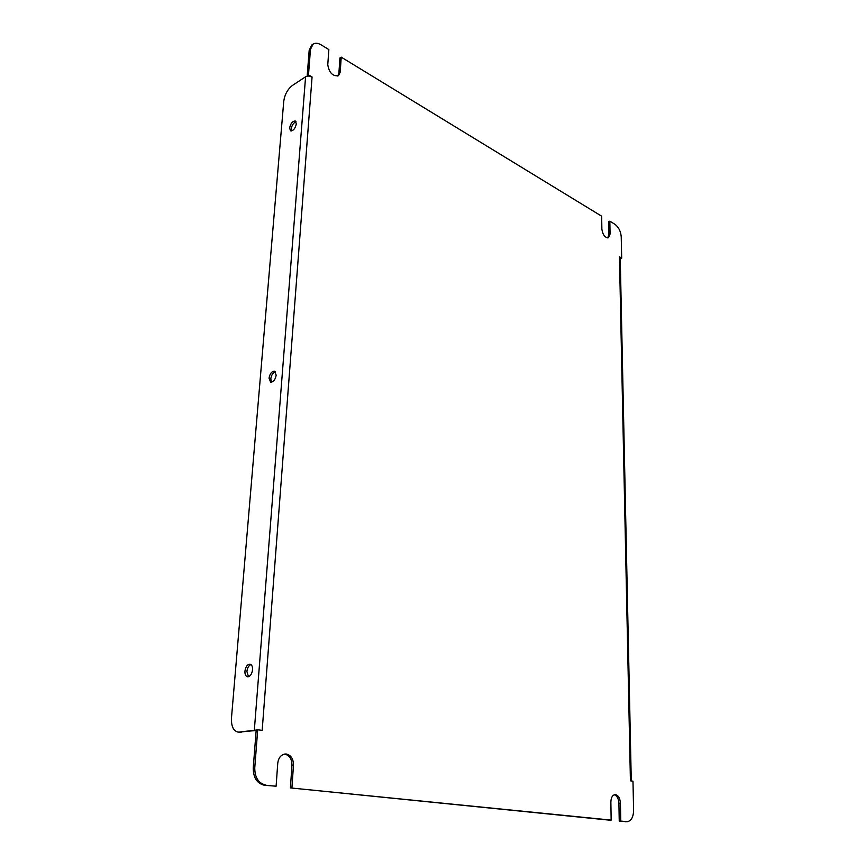 <?xml version="1.0" encoding="UTF-8"?>
<svg xmlns="http://www.w3.org/2000/svg" width="865" height="865" viewBox="0 0 865 865"><rect width="100%" height="100%" fill="white"/><g stroke="black" fill="none" stroke-linecap="round" stroke-linejoin="round"><path stroke-width="1.3" d="M244.946 671.132C244.817 674.365 245.66 676.246 247.487 676.787C250.147 676.614 251.834 674.278 252.558 669.791C252.677 666.58 251.834 664.698 250.017 664.169C247.358 664.331 245.66 666.655 244.946 671.132M248.504 676.722L246.893 671.467C247.379 667.812 248.731 665.509 250.958 664.569M269.026 378.167L270.615 382.125C273.405 382.146 275.265 379.821 276.184 375.161L274.605 371.226C271.805 371.193 269.945 373.507 269.026 378.167M271.556 382.2L270.788 378.827C271.405 375.01 272.951 372.674 275.427 371.809M289.591 128.031L290.564 130.831C293.321 130.896 295.235 128.561 296.338 123.825L295.365 121.046C292.608 120.97 290.683 123.306 289.591 128.031M291.483 130.961L291.202 128.907C291.905 125.122 293.527 122.754 296.057 121.792M620.756 821.08L627.233 821.696L619.243 821.134L620.756 821.08L620.432 803.196C620.064 798.33 618.432 795.476 615.534 794.643L615.037 794.621C612.42 795.13 611.036 797.616 610.874 802.082L611.155 820.107L609.63 820.161L290.413 787.907L611.155 820.107M291.938 787.788L293.473 765.082C293.419 758.908 291.051 755.221 286.358 754.031L284.996 754.01C280.876 754.821 278.454 757.902 277.752 763.254L276.108 786.188L264.56 785.29L276.108 786.188M290.413 787.907L291.948 765.222C291.905 759.048 289.537 755.372 284.844 754.183L284.25 754.139M337.739 76.023L338.907 73.006L339.923 57.987L341.221 57.144L601.662 216.196L601.867 229.138C602.786 234.891 604.981 237.767 608.441 237.767L610.074 234.058L609.847 221.181L614.885 224.262C618.637 227.073 620.746 231.269 621.232 236.826L621.686 258.148L619.459 256.84L620.227 257.889L631.277 780.944M607.749 237.918L608.798 234.599L608.571 221.732L609.847 221.181M627.233 821.696C631.288 820.928 633.407 817.101 633.602 810.191L632.975 781.182L630.423 780.825L619.459 256.84M620.237 258.57L621.686 258.148M338.907 73.006L340.204 72.173L338.431 75.688C332.679 76.423 329.132 72.757 327.77 64.724L328.851 49.586L321.045 44.818C317.931 43.001 315.282 42.774 313.076 44.137L310.47 49.37L309.183 50.235L307.194 75.731L312.07 76.974L262.171 730.395L257.705 729.79L254.753 767.828C254.786 777.646 258.559 783.43 266.074 785.171M264.56 785.29C257.035 783.549 253.261 777.765 253.24 767.958L256.202 729.974L257.705 729.79M307.194 75.731L308.491 74.877L312.07 76.974M309.183 50.235L311.789 45.012L313.076 44.137M619.243 821.134L618.918 803.261C618.594 798.611 617.048 795.778 614.291 794.762M310.47 49.37L308.491 74.877M340.204 72.173L341.221 57.144M256.191 730.082L239.216 732.071L256.159 730.493M239.216 732.071L237.907 732.071C233.291 730.795 231.15 726.081 231.485 717.907L283.763 101.14C284.769 94.415 287.677 89.16 292.5 85.397L305.583 76.79L307.799 76.088M241.194 732.331L237.907 732.071M253.24 767.958L254.753 767.828M625.146 821.728L626.66 821.674M305.583 76.79L254.332 730.201M291.948 765.222L293.473 765.082M618.918 803.261L620.432 803.196M608.798 234.599L610.074 234.058"/></g></svg>

